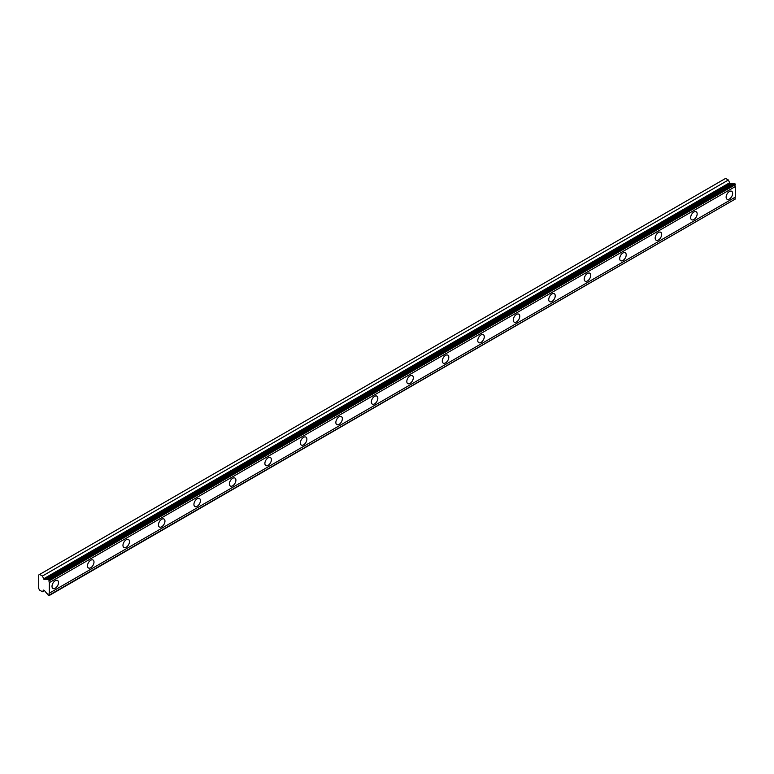 <?xml version="1.0" encoding="UTF-8"?>
<svg xmlns="http://www.w3.org/2000/svg" width="774" height="774" viewBox="0 0 774 774"><rect width="100%" height="100%" fill="white"/><g stroke="black" fill="none" stroke-linecap="round" stroke-linejoin="round"><path stroke-width="1.16" d="M48.007 579.262L733.965 183.235L735.3 184.696A1.722 0.997 60 0 0 735.3 186.582L49.343 582.619A1.722 0.997 60 0 1 49.343 580.723L48.007 579.262A1.722 0.997 60 0 1 47.765 579.523A1.722 0.997 60 0 1 46.904 579.445A1.722 0.997 60 0 1 46.788 579.368L44.031 579.513L42.415 576.04L39.648 574.434L38.7 574.985L38.7 588.501L39.648 590.146L42.415 591.742L43.615 590.098L44.331 590.398L46.788 593.455A1.722 0.997 60 0 1 48.007 594.974L49.091 595.593L49.343 595.051A1.722 0.997 60 0 1 49.343 593.165L49.343 582.619M733.365 183.573A1.722 0.997 60 0 1 732.852 183.409A1.722 0.997 60 0 1 732.746 183.341L729.988 183.477L728.373 180.003L725.606 178.407L39.648 574.434M729.389 199.024A4.596 2.651 120 0 0 732.388 194.971A4.596 2.651 120 0 0 731.682 191.284A4.596 2.651 120 0 0 729.389 191.517A4.596 2.651 120 0 0 726.38 195.57A4.596 2.651 120 0 0 727.086 199.257A4.596 2.651 120 0 0 729.389 199.024M55.254 588.23A4.596 2.651 120 0 0 58.263 584.176A4.596 2.651 120 0 0 57.557 580.49A4.596 2.651 120 0 0 55.254 580.723A4.596 2.651 120 0 0 52.255 584.776A4.596 2.651 120 0 0 52.961 588.463A4.596 2.651 120 0 0 55.254 588.23M90.742 567.748A4.596 2.651 120 0 0 93.741 563.695A4.596 2.651 120 0 0 93.035 560.008A4.596 2.651 120 0 0 90.742 560.231A4.596 2.651 120 0 0 87.733 564.285A4.596 2.651 120 0 0 88.439 567.971A4.596 2.651 120 0 0 90.742 567.748M126.22 547.266A4.596 2.651 120 0 0 129.219 543.213A4.596 2.651 120 0 0 128.523 539.526A4.596 2.651 120 0 0 126.22 539.749A4.596 2.651 120 0 0 123.211 543.803A4.596 2.651 120 0 0 123.917 547.489A4.596 2.651 120 0 0 126.22 547.266M161.698 526.775A4.596 2.651 120 0 0 164.707 522.721A4.596 2.651 120 0 0 164.001 519.035A4.596 2.651 120 0 0 161.698 519.267A4.596 2.651 120 0 0 158.689 523.321A4.596 2.651 120 0 0 159.396 527.007A4.596 2.651 120 0 0 161.698 526.775M197.177 506.293A4.596 2.651 120 0 0 200.185 502.239A4.596 2.651 120 0 0 199.479 498.553A4.596 2.651 120 0 0 197.177 498.785A4.596 2.651 120 0 0 194.177 502.839A4.596 2.651 120 0 0 194.884 506.525A4.596 2.651 120 0 0 197.177 506.293M232.664 485.811A4.596 2.651 120 0 0 235.664 481.757A4.596 2.651 120 0 0 234.957 478.071A4.596 2.651 120 0 0 232.664 478.293A4.596 2.651 120 0 0 229.655 482.347A4.596 2.651 120 0 0 230.362 486.033A4.596 2.651 120 0 0 232.664 485.811M268.143 465.329A4.596 2.651 120 0 0 271.142 461.275A4.596 2.651 120 0 0 270.436 457.589A4.596 2.651 120 0 0 268.143 457.811A4.596 2.651 120 0 0 265.134 461.865A4.596 2.651 120 0 0 265.84 465.551A4.596 2.651 120 0 0 268.143 465.329M303.621 444.837A4.596 2.651 120 0 0 306.63 440.783A4.596 2.651 120 0 0 305.923 437.097A4.596 2.651 120 0 0 303.621 437.329A4.596 2.651 120 0 0 300.612 441.383A4.596 2.651 120 0 0 301.318 445.069A4.596 2.651 120 0 0 303.621 444.837M339.099 424.355A4.596 2.651 120 0 0 342.108 420.301A4.596 2.651 120 0 0 341.402 416.615A4.596 2.651 120 0 0 339.099 416.847A4.596 2.651 120 0 0 336.1 420.901A4.596 2.651 120 0 0 336.806 424.587A4.596 2.651 120 0 0 339.099 424.355M374.577 403.873A4.596 2.651 120 0 0 377.586 399.819A4.596 2.651 120 0 0 376.88 396.133A4.596 2.651 120 0 0 374.577 396.356A4.596 2.651 120 0 0 371.578 400.41A4.596 2.651 120 0 0 372.284 404.096A4.596 2.651 120 0 0 374.577 403.873M410.065 383.382A4.596 2.651 120 0 0 413.064 379.337A4.596 2.651 120 0 0 412.358 375.651A4.596 2.651 120 0 0 410.065 375.874A4.596 2.651 120 0 0 407.056 379.928A4.596 2.651 120 0 0 407.763 383.614A4.596 2.651 120 0 0 410.065 383.382M445.543 362.9A4.596 2.651 120 0 0 448.552 358.846A4.596 2.651 120 0 0 447.846 355.16A4.596 2.651 120 0 0 445.543 355.392A4.596 2.651 120 0 0 442.534 359.446A4.596 2.651 120 0 0 443.241 363.132A4.596 2.651 120 0 0 445.543 362.9M481.022 342.418A4.596 2.651 120 0 0 484.031 338.364A4.596 2.651 120 0 0 483.324 334.678A4.596 2.651 120 0 0 481.022 334.91A4.596 2.651 120 0 0 478.022 338.964A4.596 2.651 120 0 0 478.719 342.65A4.596 2.651 120 0 0 481.022 342.418M516.5 321.936A4.596 2.651 120 0 0 519.509 317.882A4.596 2.651 120 0 0 518.803 314.196A4.596 2.651 120 0 0 516.5 314.418A4.596 2.651 120 0 0 513.501 318.472A4.596 2.651 120 0 0 514.207 322.158A4.596 2.651 120 0 0 516.5 321.936M551.988 301.444A4.596 2.651 120 0 0 554.987 297.4A4.596 2.651 120 0 0 554.281 293.714A4.596 2.651 120 0 0 551.988 293.936A4.596 2.651 120 0 0 548.979 297.99A4.596 2.651 120 0 0 549.685 301.676A4.596 2.651 120 0 0 551.988 301.444M587.466 280.962A4.596 2.651 120 0 0 590.465 276.908A4.596 2.651 120 0 0 589.769 273.222A4.596 2.651 120 0 0 587.466 273.454A4.596 2.651 120 0 0 584.457 277.508A4.596 2.651 120 0 0 585.163 281.194A4.596 2.651 120 0 0 587.466 280.962M622.944 260.48A4.596 2.651 120 0 0 625.953 256.426A4.596 2.651 120 0 0 625.247 252.74A4.596 2.651 120 0 0 622.944 252.972A4.596 2.651 120 0 0 619.945 257.026A4.596 2.651 120 0 0 620.642 260.703A4.596 2.651 120 0 0 622.944 260.48M658.422 239.998A4.596 2.651 120 0 0 661.431 235.944A4.596 2.651 120 0 0 660.725 232.258A4.596 2.651 120 0 0 658.422 232.481A4.596 2.651 120 0 0 655.423 236.534A4.596 2.651 120 0 0 656.129 240.221A4.596 2.651 120 0 0 658.422 239.998M693.91 219.506A4.596 2.651 120 0 0 696.91 215.453A4.596 2.651 120 0 0 696.203 211.776A4.596 2.651 120 0 0 693.91 211.999A4.596 2.651 120 0 0 690.901 216.052A4.596 2.651 120 0 0 691.608 219.739A4.596 2.651 120 0 0 693.91 219.506M49.343 595.448L735.3 199.024A1.722 0.997 60 0 1 735.3 197.128L735.3 186.582M735.048 183.854L49.091 579.89M49.343 580.723L735.3 184.696M735.3 197.128L49.343 593.165M735.3 199.024L49.343 595.051M44.466 590.562L42.415 591.742M728.373 180.003L42.415 576.04M732.746 183.341L46.788 579.368M735.3 184.299L49.343 580.326M44.331 579.591L730.279 183.554M729.476 182.838L43.518 578.875"/></g></svg>

